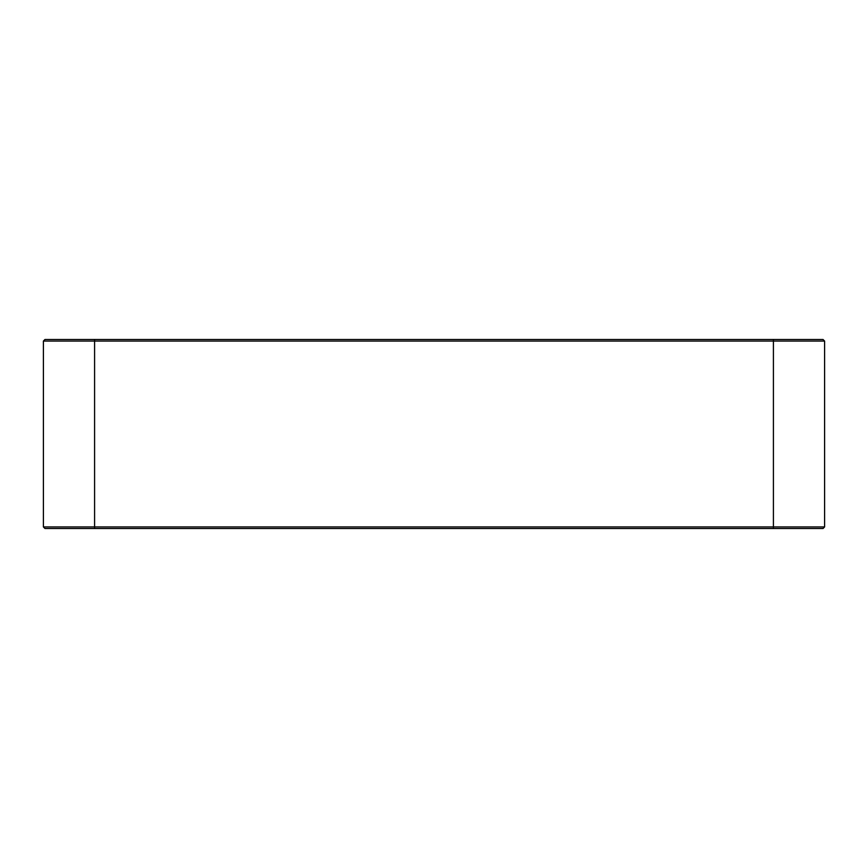 <?xml version="1.0" encoding="UTF-8"?>
<svg xmlns="http://www.w3.org/2000/svg" width="868" height="868" viewBox="0 0 868 868"><rect width="100%" height="100%" fill="white"/><g stroke="black" fill="none" stroke-linecap="round" stroke-linejoin="round"><path stroke-width="1.3" d="M824.6 341.07L824.6 526.93L773.41 526.93L773.41 341.07L824.6 341.07L823.027 339.496L44.973 339.496L94.59 339.496L94.59 341.07L43.4 341.07L43.4 526.93L44.973 528.504L94.59 528.504L94.59 341.07L773.41 341.07L773.41 339.496M824.6 526.93L823.027 528.504L94.59 528.504M43.4 526.93L773.41 526.93L773.41 528.504M43.4 341.07L44.973 339.496"/></g></svg>
